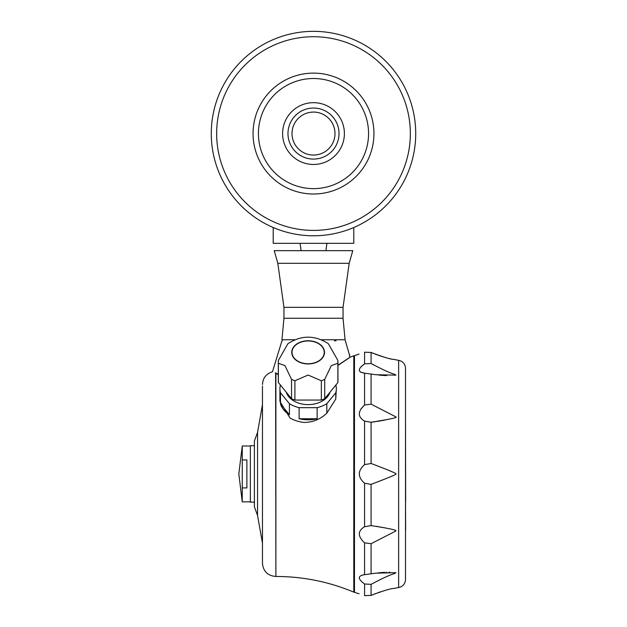 <?xml version="1.0" encoding="UTF-8"?>
<svg xmlns="http://www.w3.org/2000/svg" width="627" height="627" viewBox="0 0 627 627"><rect width="100%" height="100%" fill="white"/><g stroke="black" fill="none" stroke-linecap="round" stroke-linejoin="round"><path stroke-width="0.94" d="M321.439 339.74L345.062 339.74L349.615 355.485M333.917 339.74L336.605 339.74M359.067 593.816L353.793 592.123L353.793 355.728L349.811 357.351L337.945 365.306M349.811 357.366L349.647 354.764A0.94 0.933 90 0 1 349.615 355.227M278.31 374.758L275.41 373.065C271.483 371.262 271.483 371.262 275.41 373.065L275.457 372.799M349.819 357.414L349.725 356.677L349.819 357.414L337.945 365.486M326.832 413.185C320.538 419.173 313.03 422.269 304.307 422.457A28.207 19.946 0 0 1 289.933 417.935L279.924 401.398L279.924 388.764A28.207 19.946 0 0 0 280.488 392.753L289.423 403.694A28.207 19.946 0 0 0 299.118 407.66L317.137 407.66A28.207 19.946 0 0 0 326.832 403.694L335.766 392.753L335.766 399.078L326.832 413.185L326.832 403.694M335.766 392.753A28.207 19.946 0 0 0 336.331 388.764L335.766 399.078M262.462 386.122L262.462 563.289L262.462 386.122M262.462 404.705L262.462 543.147L257.548 515.449L257.548 432.403L262.462 404.705M257.548 515.449L254.397 506.843L254.397 441.016L257.548 432.403M282.119 340.547L281.946 341.354L282.119 340.547A87.545 87.545 0 0 0 282.197 339.74M275.41 372.767C271.616 371.012 271.616 371.012 275.41 372.767L278.31 374.429M343.047 307.34L283.953 307.34L277.816 263.301L349.184 263.301L343.047 307.34L343.047 318.25L283.953 318.25L281.938 339.74L294.815 339.74M330.014 392.188A22.423 15.855 180 0 1 308.123 404.611A22.423 15.855 180 0 1 286.241 392.188M336.331 388.764A28.207 19.946 0 0 0 335.845 385.056M280.41 385.056A28.207 19.946 0 0 0 279.924 388.764M289.423 403.694L289.423 414.776L280.488 403.835L280.488 392.753M280.488 403.835A28.207 19.946 0 0 0 289.423 414.776M317.137 407.66L317.137 418.742L299.118 418.742L299.118 407.66M299.118 418.742A28.207 19.946 0 0 0 317.137 418.742M324.715 398.686A29.822 21.083 180 0 1 321.345 400.065L294.909 400.065A29.822 21.083 180 0 1 291.539 398.686L278.372 382.556A29.822 21.083 180 0 1 278.31 381.161L278.31 361.857A29.822 21.083 180 0 1 278.357 360.627A29.822 21.083 180 0 1 278.372 360.454L287.911 343.714C301.391 334.99 314.864 334.99 328.344 343.714L337.882 360.454A29.822 21.083 180 0 1 337.898 360.627A29.822 21.083 180 0 1 337.945 361.857A29.822 21.083 180 0 1 337.882 363.252L337.882 382.556L324.715 398.686L324.715 379.374A29.822 21.083 180 0 1 321.345 380.754L321.345 400.065M337.945 361.857L337.945 381.161A29.822 21.083 180 0 1 337.882 382.556M321.345 380.754L308.123 375.048L294.909 380.754A29.822 21.083 180 0 1 291.539 379.374L284.956 365.627L278.372 363.252L278.372 382.556M278.372 363.252A29.822 21.083 180 0 1 278.31 361.857M291.539 379.374L291.539 398.686M294.909 380.754L294.909 400.065M337.882 363.252L331.299 365.627L324.715 379.374M324.512 352.358A16.388 11.584 180 0 1 299.933 362.39A16.388 11.584 180 0 1 299.933 342.318A16.388 11.584 180 0 1 324.512 352.358M308.123 340.963A16.122 11.396 180 0 1 324.245 352.358A16.122 11.396 180 0 1 308.123 363.754A16.122 11.396 180 0 1 292.01 352.358A16.122 11.396 180 0 1 308.123 340.963M254.397 502.133L250.369 502.133L250.369 445.719L254.397 445.719M242.249 459.928L242.249 445.985L238.816 473.926L242.249 501.866L242.249 487.924L246.881 487.924L246.881 459.928L242.249 459.928L242.249 487.924M250.369 501.866L242.249 501.866M354.467 592.123L354.467 355.728L353.793 355.728M364.483 405.089L360.909 408.961M364.475 363.926L360.791 366.983M360.705 372.219L364.569 373.159C357.586 372.093 357.586 368.997 364.569 363.864L371.082 363.495C394.297 375.769 392.737 372.932 395.935 375.158L375.738 374.711L364.569 373.159L364.569 405.011L371.082 404.141L395.935 416.9C397.926 417.535 389.641 419.314 371.082 422.23L364.569 421.117C357.586 416.916 357.586 411.547 364.569 405.011M405.504 372.916L405.504 368.292C405.183 363.942 402.887 361.285 398.639 360.321L395.935 359.874C392.596 358.558 395.041 361.536 371.082 352.445L364.569 352.202C357.586 354.561 357.586 354.561 364.569 352.202C357.586 354.561 357.586 354.561 364.569 352.202L364.569 363.864M364.569 483.229C357.586 477.014 357.586 470.814 364.569 464.631L371.082 463.486C388.544 470.078 396.828 473.557 395.935 473.926C397.322 474.09 389.038 477.57 371.082 484.373L364.569 483.229L364.569 526.735L371.082 525.622C388.442 528.279 396.726 530.05 395.935 530.951L371.082 543.711L364.569 542.841C357.586 536.289 357.586 530.92 364.569 526.735M364.569 583.988C357.586 578.846 357.586 575.751 364.569 574.693L375.738 573.149L395.935 572.694C393.011 574.802 393.881 572.271 371.082 584.356L364.569 583.988L364.569 595.65C357.586 593.299 357.586 593.299 364.569 595.65L371.082 595.407C394.634 586.41 392.925 589.231 395.935 587.977L398.639 587.538C402.887 586.566 405.183 583.909 405.504 579.567L405.504 368.292M363.825 574.779L364.569 574.693L364.569 542.841M380.142 591.935L379.398 592.186M378.692 592.429L377.603 592.813M375.22 593.706L373.896 594.224M375.698 374.703L376.788 374.844M378.716 375.064L380.221 375.212M380.84 375.267L381.412 375.314M381.718 375.338L382.932 375.416M383.011 375.424L383.959 375.471M384.179 375.487L384.978 375.526M385.064 375.526L385.738 375.549M386.044 375.565L386.718 375.581M373.653 364.922L372.987 364.561M372.634 364.365L371.082 363.495L371.082 352.445L371.866 352.782M372.399 353.009L373.637 353.518M375.33 354.192L376.082 354.482M376.913 354.788L377.587 355.031M378.653 355.415L379.296 355.634M380.095 355.901L380.66 356.089M381.482 356.348L382.023 356.52M382.729 356.739L383.168 356.873M383.936 357.092L384.39 357.225M384.766 357.335L385.307 357.484M385.777 357.617L386.248 357.743M389.641 358.589L390.621 358.816M393.795 359.483L394.273 359.577M371.388 422.198L372.869 422.034M373.441 421.963L374.985 421.759M377.14 421.446L378.206 421.273M378.739 421.187L379.648 421.031M380.181 420.936L381.044 420.788M381.451 420.709L382.227 420.568M382.697 420.474L383.481 420.325M383.779 420.262L384.335 420.153M384.86 420.043L385.315 419.949M385.785 419.847L386.232 419.753M388.411 419.267L389.343 419.055M390.84 471.277L390.025 470.94M380.902 467.272L380.456 467.091M379.68 466.794L379.17 466.59M378.269 466.237L377.728 466.026M376.764 465.649L376.192 465.422M375.338 465.101L374.813 464.897M371.09 463.486L371.082 422.23M376.858 482.171L377.83 481.795M378.496 481.528L379.272 481.222M379.758 481.034L380.589 480.705M381.161 480.478L381.78 480.235M382.376 480L382.948 479.773M392.298 475.971L393.168 475.603M388.709 528.655L388.317 528.561M384.798 527.801L384.382 527.715M382.65 527.37L382.211 527.283M380.127 526.907L379.633 526.821M377.14 526.414L376.513 526.312M389.978 572.239L389.069 572.239M386.679 572.271L386.248 572.286M384.782 572.341L384.351 572.357M383.685 572.396L383.285 572.42M382.588 572.459L382.125 572.49M381.396 572.545L380.887 572.584M380.111 572.647L379.57 572.702M378.653 572.796L378.12 572.851M393.529 573.838L394.218 573.572M405.504 501.443L405.645 530.05M405.504 419.361L405.645 501.443M349.184 263.301L352.774 250.659L274.226 250.659L277.816 263.301M273.207 227.507L273.207 243.323L353.793 243.323L353.793 227.507L353.017 227.836M277.252 229.137L276.319 228.777M353.04 227.82L353.793 227.507M336.056 340.814L334.45 340.814M313.5 235.783A102.217 102.217 0 0 1 224.975 82.458A102.217 102.217 0 0 1 402.025 82.458A102.217 102.217 0 0 1 313.5 235.783M313.5 230.407A96.84 96.84 0 0 1 229.631 85.147A96.84 96.84 0 0 1 397.369 85.147A96.84 96.84 0 0 1 313.5 230.407M313.5 194.009A60.443 60.443 0 0 1 261.153 103.345A60.443 60.443 0 0 1 365.847 103.345A60.443 60.443 0 0 1 313.5 194.009M313.5 188.633A55.074 55.074 0 0 1 265.809 106.034A55.074 55.074 0 0 1 361.191 106.034A55.074 55.074 0 0 1 313.5 188.633M313.5 159.086A25.519 25.519 0 0 1 291.398 120.807A25.519 25.519 0 0 1 335.602 120.807A25.519 25.519 0 0 1 313.5 159.086M313.5 155.057A21.49 21.49 0 0 1 294.886 122.821A21.49 21.49 0 0 1 332.114 122.821A21.49 21.49 0 0 1 313.5 155.057M275.888 373.355L275.888 576.456C302.896 576.511 328.869 581.731 353.793 592.123M275.621 373.19L275.888 576.456M364.569 421.117L364.569 464.631M371.082 584.356L371.082 595.407M371.082 543.711L371.082 573.909M371.082 484.373L371.082 525.622M371.082 373.943L371.082 404.141M398.639 360.321L398.639 587.538M313.5 164.462A30.895 30.895 0 0 1 286.743 118.119A30.895 30.895 0 0 1 340.257 118.119A30.895 30.895 0 0 1 313.5 164.462M275.621 576.456C267.627 575.672 263.238 571.291 262.462 563.289M281.774 341.354L272.463 371.78C266.209 373.755 262.87 378.01 262.462 384.563M349.725 356.677L349.592 355.25M250.369 445.985L242.249 445.985M359.067 354.036L354.467 355.728M343.047 318.25L345.062 339.74M283.953 307.34L283.953 318.25M325.907 250.659L326.933 243.323M300.067 243.323L301.093 250.659"/></g></svg>
